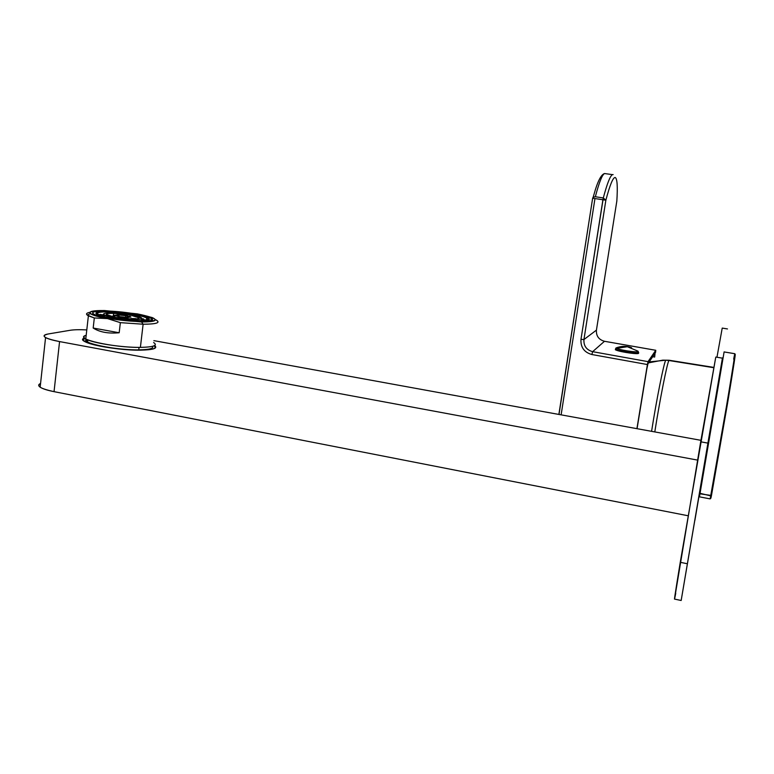 <?xml version="1.0" encoding="UTF-8"?>
<svg xmlns="http://www.w3.org/2000/svg" width="774" height="774" viewBox="0 0 774 774"><rect width="100%" height="100%" fill="white"/><g stroke="black" fill="none" stroke-linecap="round" stroke-linejoin="round"><path stroke-width="1.16" d="M649.163 361.922L665.746 360.2C663.966 362.484 656.575 399.326 651.582 431.331C656.575 399.326 663.966 362.484 665.746 360.2L649.163 361.922M713.802 367.398L669.104 360.239L662.767 360.152L648.535 362.861M668.9 360.51L665.746 360.2L668.9 360.51C667.198 362.812 659.845 399.781 654.794 431.921C659.845 399.781 667.198 362.812 668.9 360.51L713.744 367.708L668.9 360.51M652.666 356.727L654.659 357.046L655.065 353.157L647.954 363.732L655.075 353.137L654.659 357.046L652.666 356.727M605.539 173.676L604.552 173.54C602.211 174.585 599.144 182.325 595.351 196.741L603.304 197.951L580.974 339.351C580.519 347.284 584.147 352.344 591.868 354.521L647.403 364.544L636.915 428.661L647.403 364.544L591.868 354.521L592.632 351.677L648.022 361.642L647.403 364.544L648.022 361.642L592.632 351.677L591.868 354.521C584.147 352.344 580.519 347.284 580.974 339.351L583.935 339.554C583.567 345.891 586.46 349.935 592.632 351.677C586.46 349.935 583.567 345.891 583.935 339.554L580.974 339.351L602.917 199.769L605.868 200.185L583.935 339.554L605.868 200.185L594.964 198.56L602.917 199.769L603.304 197.951L605.868 200.185L603.304 197.951C607.164 183.477 610.222 175.708 612.476 174.634L613.143 174.605L612.476 174.634C610.222 175.708 607.164 183.477 603.304 197.951L595.351 196.741C599.144 182.325 602.211 174.585 604.552 173.54L605.539 173.676M637.06 428.69L646.832 368.956L637.06 428.69M559.002 414.467L592.642 198.221L594.964 198.56L561.121 414.854L594.964 198.56L592.642 198.221L593.165 197.225L595.351 196.741M558.867 414.438L592.642 198.221M615.253 177.507C613.105 177.13 609.98 184.696 605.868 200.185C609.98 184.696 613.105 177.13 615.253 177.507C617.246 178.63 617.768 186.611 616.81 201.453C617.768 186.611 617.246 178.63 615.253 177.507M596.435 330.082L616.839 201.008L596.425 330.13L583.935 339.554L596.425 330.13C596.086 335.984 598.776 339.699 604.494 341.286L592.632 351.677L604.494 341.286L655.762 350.293L648.022 361.642L655.762 350.293L655.539 352.46L655.771 350.283L604.542 341.295M647.954 363.732L646.832 368.956L647.954 363.732M655.771 350.283L604.494 341.286C598.776 339.699 596.086 335.984 596.425 330.13M70.221 330.275L48.181 333.981L70.221 330.275C74.081 329.666 79.606 329.55 86.785 329.918C79.606 329.55 74.081 329.666 70.221 330.275M140.52 350.158C121.808 350.448 91.351 345.717 84.763 341.508C82.383 340.105 82.296 338.935 84.501 338.015C72.969 341.644 113.981 350.67 140.52 350.158C153.358 349.877 158.07 348.329 154.655 345.514C158.07 348.329 153.358 349.877 140.52 350.158M83.631 339.796L83.128 340.173L83.631 339.796M87.036 339.554L85.885 340.047L87.036 339.554M40.567 383.469C36.078 386.003 40.567 388.732 54.045 391.654L688.144 515.765L54.045 391.654L59.569 341.586L697.577 460.095L59.569 341.586C44.205 338.364 40.412 335.829 48.181 333.981C43.818 334.755 42.947 335.955 45.569 337.561C48.094 338.954 52.758 340.299 59.569 341.586L54.045 391.654C47.272 390.309 42.647 388.819 40.161 387.193C38.09 385.742 38.226 384.494 40.567 383.469M700.934 440.329L153.862 340.637L700.934 440.329M716.608 392.679L694.897 520.351L716.608 392.679M722.171 328.369L716.966 357.24L722.171 328.369M722.597 357.772L699.522 493.202L722.577 357.781M734.807 353.708L734.865 353.718C735.851 351.744 714.605 477.674 710.861 495.892L699.522 493.202L699.967 493.802L723.168 357.414M699.532 493.212C698.835 497.256 698.835 497.256 699.522 493.202L699.648 492.448L700.093 493.038L723.139 357.646L722.519 358.033M724.116 351.88L723.139 357.646M699.957 493.793L699.444 496.84L699.967 493.802L711.47 495.495L727.976 400.777C734.362 362.435 736.954 344.759 734.11 359.716M734.594 357.211C736.751 346.326 733.646 366.886 727.337 404.589L711.47 495.495L710.155 498.891L726.825 404.328C733.171 366.344 736.326 345.668 734.158 356.64L733.675 359.165M711.47 495.495C710.687 499.424 710.551 499.511 711.074 495.747M681.168 600.489L674.531 599.086L700.683 441.799L707.91 443.115L687.38 563.762L680.259 562.301L687.38 563.762L681.168 600.489L722.413 358.159L707.91 443.115L700.683 441.799L715.679 357.636L680.259 562.301C674.618 596.754 673.109 607.058 675.741 593.223M687.38 563.762L722.316 358.739L687.38 563.762M139.049 347.381L138.749 349.867C121.557 350.138 93.644 345.794 87.597 341.924L86.378 339.244C79.974 342.911 116.003 350.293 138.749 349.867L139.049 347.381M152.575 346.317C153.91 348.493 149.305 349.674 138.749 349.867C149.305 349.674 153.91 348.493 152.575 346.317M85.043 338.461C83.041 339.36 83.166 340.483 85.45 341.837L86.166 342.214C83.215 340.705 82.847 339.457 85.043 338.461M152.11 349.229C155.264 348.377 155.913 347.245 154.026 345.833C155.913 347.245 155.264 348.377 152.11 349.229M153.629 342.534C158.051 345.475 153.639 347.1 140.394 347.381C122.06 347.642 92.232 343.008 85.779 338.925C83.224 337.416 83.36 336.206 86.185 335.297C72.708 338.596 113.546 347.855 140.394 347.381L143.122 324.219L141.574 321.984L107.499 318.598C85.246 313.693 84.25 311.003 104.519 310.538L137.279 313.857C159.444 318.549 160.876 321.258 141.574 321.984C155.013 321.907 158.535 320.426 152.149 317.543L137.279 313.857L104.519 310.538C93.074 310.422 88.352 311.438 90.345 313.605C92.561 315.241 98.279 316.905 107.499 318.598L94.322 317.969L87.181 315.057C85.798 313.857 86.678 312.948 89.842 312.328C86.011 313.093 85.517 314.254 88.381 315.811L94.322 317.969L93.18 328.031C99.672 332.181 108.341 333.758 119.186 332.762L120.357 322.652L107.509 318.607L141.574 321.984L143.122 324.219C156.367 324.161 160.76 322.787 156.3 320.078M140.017 321.5C124.556 321.433 99.498 317.572 94.012 314.438C90.277 312.057 94.264 310.906 105.99 310.993L105.922 311.535L105.99 310.993C121.653 311.206 145.599 314.941 151.172 318.066C154.935 320.339 151.211 321.481 140.017 321.5C153.745 321.316 156.135 319.672 147.195 316.556C135.518 313.441 121.779 311.583 105.99 310.993C91.922 311.022 89.078 312.619 97.466 315.782C109.473 319.052 123.656 320.958 140.017 321.5M155.332 319.614C161.282 322.594 157.209 324.122 143.122 324.219L120.357 322.652L143.122 324.219L140.394 347.381M93.18 328.031L119.186 332.762C108.341 333.758 99.672 332.181 93.18 328.031L94.322 317.969L107.499 318.598L120.357 322.652L119.186 332.762L93.18 328.031M113.855 318.52L113.962 317.572L133.254 319.527L133.138 320.523L133.254 319.527C139.146 319.585 141.971 319.111 141.729 318.104C141.971 319.111 139.146 319.585 133.254 319.527L113.962 317.572C107.586 316.382 104.132 315.27 103.61 314.225C103.59 313.238 106.541 312.783 112.443 312.88L131.28 314.805C137.511 315.956 140.994 317.05 141.729 318.104L131.28 314.805L112.443 312.88C106.541 312.783 103.59 313.238 103.61 314.225L104.577 315.057L113.962 317.572L113.855 318.52M103.455 314.138L103.358 314.97L103.455 314.138M108.602 311.806L108.476 312.909L108.602 311.806C121.779 311.97 142.01 315.124 146.692 317.756C149.846 319.672 146.702 320.639 137.24 320.649C124.217 320.581 103.213 317.34 98.579 314.699C95.434 312.706 98.782 311.738 108.602 311.806C96.789 311.835 94.428 313.18 101.52 315.84C111.611 318.588 123.511 320.184 137.24 320.649C164.388 321.113 134.183 312.038 108.602 311.806M99.749 314.486L99.672 315.192L99.749 314.486L103.503 315.153L99.749 314.486M100.572 315.531L103.416 315.918L100.572 315.531M103.426 315.773L99.923 315.289L103.426 315.773M111.166 316.527L114.339 317.098L111.166 316.527M103.513 314.999L100.233 314.408L103.513 314.999M114.359 316.943L109.366 316.044L114.359 316.943M130.09 314.999L113.875 313.344C108.805 313.257 106.28 313.644 106.309 314.496C106.773 315.395 109.744 316.353 115.22 317.369L131.764 319.052C136.834 319.101 139.262 318.704 139.068 317.833C138.449 316.934 135.46 315.986 130.09 314.999L139.068 317.833C139.262 318.704 136.834 319.101 131.764 319.052L115.22 317.369L106.309 314.496C106.28 313.644 108.805 313.257 113.875 313.344L113.052 316.711L113.178 315.618L114.455 316.034L113.178 315.618L113.875 313.344L130.09 314.999L129.926 316.421L130.09 314.999M103.358 316.373L103.61 314.225L103.358 316.373M143.722 318.956L141.652 318.753L143.722 318.956L143.625 319.749L143.722 318.956L141.632 318.917L143.722 318.956M146.392 320.02L141.545 319.614L146.392 320.02M138.111 320.92C123.559 320.426 110.943 318.733 100.262 315.821C92.764 313.006 95.27 311.583 107.789 311.554C134.821 311.806 166.826 321.404 138.111 320.92L138.043 321.462L138.111 320.92C148.105 320.9 151.443 319.885 148.095 317.853C143.132 315.066 121.741 311.738 107.789 311.554C97.369 311.477 93.828 312.502 97.156 314.621C102.052 317.408 124.324 320.842 138.111 320.92M118.867 317.959L119.002 316.769L127.236 317.601L127.091 318.83L127.236 317.601L130.922 317.001L127.236 317.601L119.002 316.769L118.867 317.959M114.32 317.205L114.542 315.337L119.002 316.769L114.542 315.337L114.32 317.205M119.689 316.663L116.032 315.492L119.689 316.663L126.414 317.34L129.432 316.856L125.775 315.686L119.099 315.008L116.032 315.492L119.099 315.008L118.925 316.518L119.099 315.008L125.775 315.686L125.582 317.321L125.775 315.686L129.432 316.856L126.414 317.34L119.689 316.663M118.296 314.747L114.542 315.337L118.296 314.747L126.443 315.579L130.922 317.001L126.443 315.579L118.296 314.747M135.818 318.636L130.738 318.54L135.818 318.636M130.719 318.714L136.388 318.82L130.719 318.714M141.536 319.759L146.238 320.059L141.536 319.759M143.142 320.494L141.468 320.33L143.142 320.494M141.468 320.6L142.29 320.552L141.458 320.397M637.882 351.667L637.979 352.16C643.039 354.56 620.951 351.812 615.843 349.393L615.746 349.945C620.496 352.209 641.452 354.985 638.24 352.925C641.452 354.985 620.496 352.209 615.746 349.945L616.626 348.377C621.803 350.786 643.533 353.331 637.118 350.786L637.118 350.786C643.533 353.331 621.803 350.786 616.626 348.377L627.375 346.723L616.626 348.377L615.94 348L617.787 347.332L615.94 348L616.626 348.377L615.843 349.393C620.951 351.812 643.039 354.56 637.979 352.16L637.524 351.938M637.06 350.767L627.375 346.723M615.746 349.945L615.494 348.91L615.746 349.945M593.165 197.225L595.37 189.678C598.466 179.8 601.524 174.421 604.552 173.54L612.476 174.634M45.569 337.561L40.161 387.193M722.239 328.089L727.483 328.94M734.865 353.718L724.106 351.938M710.155 498.891L699.444 496.84M715.824 357.056L722.413 358.159M87.82 339.892L87.597 341.924M151.172 318.066L150.862 320.746M87.181 315.057L90.345 313.605M85.779 338.925L88.381 315.811M104.577 315.057L104.393 316.643M146.692 317.756L146.421 320.01M114.765 317.292L114.949 315.686M138.091 318.646L138.265 317.185M97.156 314.621L97.04 315.647M129.103 316.576L129.035 317.176M637.979 352.16L637.882 352.702M615.369 349.761L615.94 348C621.174 345.93 626.398 345.833 631.594 347.71"/></g></svg>
